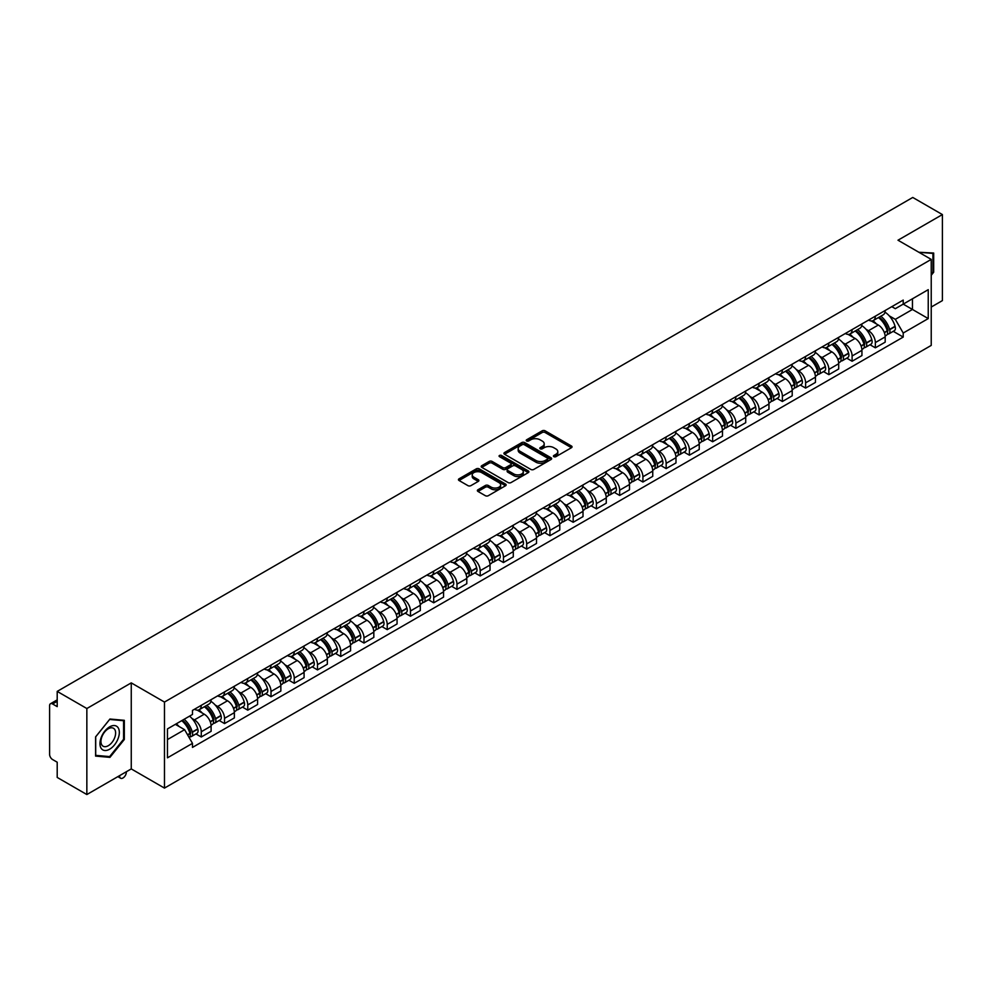 <?xml version="1.0" encoding="UTF-8"?>
<svg xmlns="http://www.w3.org/2000/svg" width="992" height="992" viewBox="0 0 992 992"><rect width="100%" height="100%" fill="white"/><g stroke="black" fill="none" stroke-linecap="round" stroke-linejoin="round"><path stroke-width="1.49" d="M553.858 456.667A1.451 0.831 0 0 0 555.904 456.667L571.442 447.702A2.071 1.19 0 0 0 572.049 446.859A2.071 1.19 0 0 0 571.442 446.003L545.116 430.813A2.071 1.19 0 0 0 542.19 430.813L526.653 439.778A1.451 0.831 0 0 0 528.699 440.969L530.708 439.803A6.622 3.819 0 0 1 540.07 439.803L542.264 441.068A6.622 3.819 0 0 1 544.199 443.771A6.622 3.819 0 0 1 542.264 446.474L540.256 447.628A1.451 0.831 0 0 0 542.302 448.818L544.31 447.652A6.622 3.819 0 0 1 553.672 447.652L555.867 448.917A6.622 3.819 0 0 1 557.802 451.62A6.622 3.819 0 0 1 555.867 454.324L553.858 455.489A1.451 0.831 0 0 0 553.858 456.667L553.858 455.489M477.983 489.75A2.071 1.19 0 0 0 477.375 490.594A2.071 1.19 0 0 0 477.983 491.437L485.373 495.702A2.071 1.19 0 0 0 488.3 495.702L505.548 485.733A2.071 1.19 0 0 0 506.156 484.89A2.071 1.19 0 0 0 505.548 484.046L479.223 468.844A2.071 1.19 0 0 0 476.309 468.844L459.048 478.814A2.071 1.19 0 0 0 458.44 479.657A2.071 1.19 0 0 0 459.048 480.5L467.964 485.646A2.071 1.19 0 0 0 470.89 485.646L478.28 481.393A2.071 1.19 0 0 0 478.888 480.537A2.071 1.19 0 0 0 478.28 479.694L473.854 477.14A5.53 3.199 0 0 1 472.229 474.883A5.53 3.199 0 0 1 475.652 471.932A5.53 3.199 0 0 1 481.678 472.626L499.013 482.633A5.53 3.199 0 0 1 500.625 484.89A5.53 3.199 0 0 1 497.215 487.841A5.53 3.199 0 0 1 491.189 487.146L488.3 485.485A2.071 1.19 0 0 0 485.373 485.485L477.983 489.75L477.983 491.437M164.474 702.063L131.254 682.88L86.85 708.524L57.201 691.399L912.752 197.458L942.4 214.57L897.996 240.213L931.228 259.396L164.474 702.063L164.474 788.094L931.228 345.414L931.228 259.396M530.856 469.439A2.071 1.19 0 0 0 533.783 469.439L551.044 459.482A2.071 1.19 0 0 0 551.639 458.626A2.071 1.19 0 0 0 551.044 457.783L524.718 442.593A2.071 1.19 0 0 0 521.792 442.593L504.531 452.55A2.071 1.19 0 0 0 503.924 453.394A2.071 1.19 0 0 0 504.531 454.237L530.856 469.439M500.067 456.977A1.451 0.831 0 0 1 501.53 457.188L501.53 455.464L528.302 470.915A2.071 1.19 0 0 1 528.897 471.758A2.071 1.19 0 0 1 528.302 472.601L511.041 482.571A2.071 1.19 0 0 1 508.115 482.571L481.79 467.368L489.168 463.14L489.168 461.416L481.79 465.682A2.071 1.19 0 0 0 481.182 466.525A2.071 1.19 0 0 0 481.79 467.368L481.79 465.682M489.168 463.14A2.071 1.19 0 0 1 492.094 463.14L492.094 461.416A2.071 1.19 0 0 0 489.168 461.416M492.094 461.416L502.77 467.579A2.071 1.19 0 0 0 505.697 467.579L510.595 464.752A2.071 1.19 0 0 0 511.202 463.909A2.071 1.19 0 0 0 510.595 463.066L499.484 456.642A1.451 0.831 0 0 1 501.53 455.464M86.85 708.524L86.85 794.542L57.201 777.43L57.201 762.203L52.576 759.537A4.216 2.43 -120 0 1 49.6 754.366L49.6 705.684A4.216 2.43 -120 0 1 50.468 703.75L57.201 699.868M931.228 307.049L942.4 300.601L942.4 214.57M86.85 794.542L131.254 768.912L164.474 788.094M57.201 691.399L57.201 706.626L52.576 703.96A4.216 2.43 -120 0 0 50.468 703.75M875.353 316.163A9.697 5.592 60 0 1 873.344 320.515L883.178 314.836A9.697 5.592 -120 0 0 885.186 310.496M866.016 329.27L868.496 330.708A9.697 5.592 60 0 1 875.353 342.575L885.186 336.896A9.697 5.592 -120 0 0 878.329 325.029L871.286 320.962M885.186 336.896L885.186 342.153L875.353 347.82L870.021 344.745M873.344 320.515A9.697 5.592 60 0 1 868.57 320.081M875.353 342.575L875.353 347.82M852.103 329.592A9.697 5.592 60 0 1 850.094 333.944L859.928 328.265A9.697 5.592 -120 0 0 861.936 323.913M846.771 358.162L852.103 361.249L861.936 355.57L861.936 350.325A9.697 5.592 -120 0 0 855.092 338.446L848.048 334.378M850.094 333.944A9.697 5.592 60 0 1 845.333 333.498M842.778 342.699L845.258 344.125A9.697 5.592 60 0 1 852.103 355.992L852.103 361.249M828.866 343.009A9.697 5.592 60 0 1 826.857 347.361L836.69 341.682A9.697 5.592 -120 0 0 838.699 337.33M823.534 371.591L828.866 374.666L838.699 368.987L838.699 363.742A9.697 5.592 -120 0 0 831.842 351.862L824.798 347.808M826.857 347.361A9.697 5.592 60 0 1 822.083 346.915M819.528 356.116L822.008 357.542A9.697 5.592 60 0 1 828.866 369.421L828.866 374.666M805.616 356.426A9.697 5.592 60 0 1 803.607 360.778L813.44 355.099A9.697 5.592 -120 0 0 815.449 350.746M800.284 385.008L805.616 388.083L815.449 382.404L815.449 377.158A9.697 5.592 -120 0 0 808.604 365.292L801.561 361.224M803.607 360.778A9.697 5.592 60 0 1 798.845 360.344M796.291 369.532L798.771 370.971A9.697 5.592 60 0 1 805.616 382.838L805.616 388.083M782.378 369.842A9.697 5.592 60 0 1 780.369 374.195L790.202 368.516A9.697 5.592 -120 0 0 792.211 364.163M777.046 398.424L782.378 401.5L792.211 395.82L792.211 390.575A9.697 5.592 -120 0 0 785.354 378.708L778.311 374.641M780.369 374.195A9.697 5.592 60 0 1 775.595 373.761M773.041 382.949L775.521 384.388A9.697 5.592 60 0 1 782.378 396.254L782.378 401.5M759.128 383.272A9.697 5.592 60 0 1 757.119 387.612L766.952 381.945A9.697 5.592 -120 0 0 768.961 377.592M753.796 411.841L759.128 414.929L768.961 409.25L768.961 403.992A9.697 5.592 -120 0 0 762.116 392.125L755.073 388.058M757.119 387.612A9.697 5.592 60 0 1 752.358 387.178M749.803 396.378L752.283 397.804A9.697 5.592 60 0 1 759.128 409.671L759.128 414.929M735.89 396.688A9.697 5.592 60 0 1 733.882 401.041L743.715 395.362A9.697 5.592 -120 0 0 745.724 391.009M730.558 425.258L735.89 428.346L745.724 422.666L745.724 417.421A9.697 5.592 -120 0 0 738.866 405.542L731.823 401.487M733.882 401.041A9.697 5.592 60 0 1 729.108 400.594M726.553 409.795L729.033 411.221A9.697 5.592 60 0 1 735.89 423.1L735.89 428.346M712.64 410.105A9.697 5.592 60 0 1 710.632 414.458L720.465 408.778A9.697 5.592 -120 0 0 722.474 404.426M707.308 438.687L712.64 441.762L722.474 436.083L722.474 430.838A9.697 5.592 -120 0 0 715.629 418.971L708.586 414.904M710.632 414.458A9.697 5.592 60 0 1 705.87 414.024M703.316 423.212L705.796 424.638A9.697 5.592 60 0 1 712.64 436.517L712.64 441.762M689.403 423.522A9.697 5.592 60 0 1 687.394 427.874L697.227 422.195A9.697 5.592 -120 0 0 699.236 417.843M684.071 452.104L689.403 455.179L699.236 449.5L699.236 444.255A9.697 5.592 -120 0 0 692.379 432.388L685.336 428.321M687.394 427.874A9.697 5.592 60 0 1 682.62 427.44M680.066 436.629L682.546 438.067A9.697 5.592 60 0 1 689.403 449.934L689.403 455.179M666.153 436.939A9.697 5.592 60 0 1 664.144 441.291L673.977 435.624A9.697 5.592 -120 0 0 675.986 431.272M660.821 465.521L666.153 468.596L675.986 462.929L675.986 457.672A9.697 5.592 -120 0 0 669.141 445.805L662.098 441.738M664.144 441.291A9.697 5.592 60 0 1 659.382 440.857M656.828 450.046L659.308 451.484A9.697 5.592 60 0 1 666.153 463.351L666.153 468.596M642.915 450.368A9.697 5.592 60 0 1 640.906 454.72L650.74 449.041A9.697 5.592 -120 0 0 652.748 444.689M637.583 478.938L642.915 482.025L652.748 476.346L652.748 471.101A9.697 5.592 -120 0 0 645.891 459.222L638.848 455.167M640.906 454.72A9.697 5.592 60 0 1 636.132 454.274M633.578 463.475L636.058 464.901A9.697 5.592 60 0 1 642.915 476.78L642.915 482.025M619.665 463.785A9.697 5.592 60 0 1 617.656 468.137L627.49 462.458A9.697 5.592 -120 0 0 629.498 458.106M614.333 492.367L619.665 495.442L629.498 489.763L629.498 484.518A9.697 5.592 -120 0 0 622.654 472.651L615.61 468.584M617.656 468.137A9.697 5.592 60 0 1 612.895 467.703M610.34 476.892L612.82 478.318A9.697 5.592 60 0 1 619.665 490.197L619.665 495.442M596.428 477.202A9.697 5.592 60 0 1 594.419 481.554L604.252 475.875A9.697 5.592 -120 0 0 606.261 471.522M591.096 505.784L596.428 508.859L606.261 503.18L606.261 497.934A9.697 5.592 -120 0 0 599.404 486.068L592.36 482M594.419 481.554A9.697 5.592 60 0 1 589.645 481.12M587.09 490.308L589.57 491.747A9.697 5.592 60 0 1 596.428 503.614L596.428 508.859M573.178 490.618A9.697 5.592 60 0 1 571.169 494.971L581.002 489.292A9.697 5.592 -120 0 0 583.011 484.952M567.846 519.2L573.178 522.276L583.011 516.609L583.011 511.351A9.697 5.592 -120 0 0 576.166 499.484L569.123 495.417M571.169 494.971A9.697 5.592 60 0 1 566.407 494.537M563.853 503.725L566.333 505.164A9.697 5.592 60 0 1 573.178 517.03L573.178 522.276M549.94 504.048A9.697 5.592 60 0 1 547.931 508.4L557.764 502.721A9.697 5.592 -120 0 0 559.773 498.368M544.608 532.617L549.94 535.705L559.773 530.026L559.773 524.78A9.697 5.592 -120 0 0 552.916 512.901L545.873 508.834M547.931 508.4A9.697 5.592 60 0 1 543.157 507.954M540.603 517.154L543.083 518.58A9.697 5.592 60 0 1 549.94 530.447L549.94 535.705M526.69 517.464A9.697 5.592 60 0 1 524.681 521.817L534.514 516.138A9.697 5.592 -120 0 0 536.523 511.785M521.358 546.046L526.69 549.122L536.523 543.442L536.523 538.197A9.697 5.592 -120 0 0 529.678 526.318L522.635 522.263M524.681 521.817A9.697 5.592 60 0 1 519.92 521.37M517.365 530.571L519.845 531.997A9.697 5.592 60 0 1 526.69 543.876L526.69 549.122M503.452 530.881A9.697 5.592 60 0 1 501.444 535.234L511.277 529.554A9.697 5.592 -120 0 0 513.286 525.202M498.12 559.463L503.452 562.538L513.286 556.859L513.286 551.614A9.697 5.592 -120 0 0 506.428 539.747L499.385 535.68M501.444 535.234A9.697 5.592 60 0 1 496.67 534.8M494.115 543.988L496.595 545.426A9.697 5.592 60 0 1 503.452 557.293L503.452 562.538M480.202 544.298A9.697 5.592 60 0 1 478.194 548.65L488.027 542.971A9.697 5.592 -120 0 0 490.036 538.619M474.87 572.88L480.202 575.955L490.036 570.276L490.036 565.031A9.697 5.592 -120 0 0 483.191 553.164L476.148 549.097M478.194 548.65A9.697 5.592 60 0 1 473.432 548.216M470.878 557.405L473.358 558.843A9.697 5.592 60 0 1 480.202 570.71L480.202 575.955M456.965 557.727A9.697 5.592 60 0 1 454.956 562.067L464.789 556.4A9.697 5.592 -120 0 0 466.798 552.048M451.633 586.297L456.965 589.384L466.798 583.705L466.798 578.46A9.697 5.592 -120 0 0 459.941 566.581L452.898 562.514M454.956 562.067A9.697 5.592 60 0 1 450.182 561.633M447.628 570.834L450.108 572.26A9.697 5.592 60 0 1 456.965 584.127L456.965 589.384M433.715 571.144A9.697 5.592 60 0 1 431.706 575.496L441.539 569.817A9.697 5.592 -120 0 0 443.548 565.465M428.383 599.714L433.715 602.801L443.548 597.122L443.548 591.877A9.697 5.592 -120 0 0 436.703 579.998L429.66 575.943M431.706 575.496A9.697 5.592 60 0 1 426.944 575.05M424.39 584.251L426.87 585.677A9.697 5.592 60 0 1 433.715 597.556L433.715 602.801M410.477 584.561A9.697 5.592 60 0 1 408.468 588.913L418.302 583.234A9.697 5.592 -120 0 0 420.31 578.882M405.145 613.143L410.477 616.218L420.31 610.539L420.31 605.294A9.697 5.592 -120 0 0 413.453 593.427L406.41 589.36M408.468 588.913A9.697 5.592 60 0 1 403.694 588.479M401.14 597.668L403.62 599.094A9.697 5.592 60 0 1 410.477 610.973L410.477 616.218M387.227 597.978A9.697 5.592 60 0 1 385.218 602.33L395.052 596.651A9.697 5.592 -120 0 0 397.06 592.298M381.895 626.56L387.227 629.635L397.06 623.956L397.06 618.71A9.697 5.592 -120 0 0 390.216 606.844L383.172 602.776M385.218 602.33A9.697 5.592 60 0 1 380.457 601.896M377.902 611.084L380.382 612.523A9.697 5.592 60 0 1 387.227 624.39L387.227 629.635M363.99 611.407A9.697 5.592 60 0 1 361.981 615.747L371.814 610.08A9.697 5.592 -120 0 0 373.823 605.728M358.658 639.976L363.99 643.052L373.823 637.385L373.823 632.127A9.697 5.592 -120 0 0 366.966 620.26L359.922 616.193M361.981 615.747A9.697 5.592 60 0 1 357.207 615.313M354.652 624.501L357.132 625.94A9.697 5.592 60 0 1 363.99 637.806L363.99 643.052M340.74 624.824A9.697 5.592 60 0 1 338.731 629.176L348.564 623.497A9.697 5.592 -120 0 0 350.573 619.144M335.408 653.393L340.74 656.481L350.573 650.802L350.573 645.556A9.697 5.592 -120 0 0 343.728 633.677L336.685 629.622M338.731 629.176A9.697 5.592 60 0 1 333.969 628.73M331.415 637.93L333.895 639.356A9.697 5.592 60 0 1 340.74 651.236L340.74 656.481M317.502 638.24A9.697 5.592 60 0 1 315.493 642.593L325.326 636.914A9.697 5.592 -120 0 0 327.335 632.561M312.17 666.822L317.502 669.898L327.335 664.218L327.335 658.973A9.697 5.592 -120 0 0 320.478 647.106L313.435 643.039M315.493 642.593A9.697 5.592 60 0 1 310.719 642.159M308.165 651.347L310.645 652.773A9.697 5.592 60 0 1 317.502 664.652L317.502 669.898M294.252 651.657A9.697 5.592 60 0 1 292.243 656.01L302.076 650.33A9.697 5.592 -120 0 0 304.085 645.978M288.92 680.239L294.252 683.314L304.085 677.635L304.085 672.39A9.697 5.592 -120 0 0 297.24 660.523L290.197 656.456M292.243 656.01A9.697 5.592 60 0 1 287.482 655.576M284.927 664.764L287.407 666.202A9.697 5.592 60 0 1 294.252 678.069L294.252 683.314M271.014 665.074A9.697 5.592 60 0 1 269.006 669.426L278.839 663.747A9.697 5.592 -120 0 0 280.848 659.407M265.682 693.656L271.014 696.731L280.848 691.064L280.848 685.807A9.697 5.592 -120 0 0 273.99 673.94L266.947 669.873M269.006 669.426A9.697 5.592 60 0 1 264.232 668.992M261.677 678.181L264.157 679.619A9.697 5.592 60 0 1 271.014 691.486L271.014 696.731M247.764 678.503A9.697 5.592 60 0 1 245.756 682.856L255.589 677.176A9.697 5.592 -120 0 0 257.598 672.824M242.432 707.073L247.764 710.16L257.598 704.481L257.598 699.236A9.697 5.592 -120 0 0 250.753 687.357L243.71 683.29M245.756 682.856A9.697 5.592 60 0 1 240.994 682.409M238.44 691.61L240.92 693.036A9.697 5.592 60 0 1 247.764 704.903L247.764 710.16M224.527 691.92A9.697 5.592 60 0 1 222.518 696.272L232.351 690.593A9.697 5.592 -120 0 0 234.36 686.241M219.195 720.502L224.527 723.577L234.36 717.898L234.36 712.653A9.697 5.592 -120 0 0 227.503 700.774L220.46 696.719M222.518 696.272A9.697 5.592 60 0 1 217.744 695.838M215.19 705.027L217.67 706.453A9.697 5.592 60 0 1 224.527 718.332L224.527 723.577M201.277 705.337A9.697 5.592 60 0 1 199.268 709.689L209.101 704.01A9.697 5.592 -120 0 0 211.11 699.658M195.945 733.919L201.277 736.994L211.11 731.315L211.11 726.07A9.697 5.592 -120 0 0 204.265 714.203L197.222 710.136M199.268 709.689A9.697 5.592 60 0 1 194.506 709.255M191.952 718.444L194.432 719.882A9.697 5.592 60 0 1 201.277 731.749L201.277 736.994M891.82 306.664L895.317 308.686L928.239 289.676L912.454 298.79L912.454 309.454L895.317 319.35L889.266 315.853M167.462 739.573L184.599 729.678L192.485 743.355L167.462 757.814L167.462 728.909L192.485 714.451L192.485 710.408L903.216 300.08L903.216 304.122L928.239 318.581L903.216 333.027L895.317 319.35M928.239 289.676L928.239 318.581M192.485 743.355L192.485 747.41L903.216 337.069L903.216 333.027M931.228 275.268L933.683 272.205L933.683 253.034L918.89 252.266L932.939 253.419L932.939 271.994L931.228 274.127M131.254 682.88L131.254 768.912M95.567 756.09L109.938 757.367L124.322 739.486L124.322 720.316L109.938 719.026L95.567 736.92L95.567 756.09M184.599 729.678L175.361 724.346M893.259 331.328L903.216 337.069M932.939 271.771L933.683 272.205M108.426 756.499L109.938 757.367M123.578 739.052L124.322 739.486M554.429 456.878L555.867 456.047A6.622 3.819 0 0 0 557.802 453.344L557.802 451.62M544.199 443.771L544.199 445.495A6.622 3.819 0 0 1 542.264 448.198L540.826 449.016M571.417 447.714L545.116 432.524A2.071 1.19 0 0 0 542.19 432.524L527.223 441.167M551.006 459.494L524.718 444.304A2.071 1.19 0 0 0 521.792 444.304L504.556 454.262M547.386 459.222A1.451 0.831 0 0 0 547.386 458.044L524.272 444.701A1.451 0.831 0 0 0 522.226 444.701L520.106 445.929A6.622 3.819 0 0 0 518.171 448.632A6.622 3.819 0 0 0 520.106 451.323L535.903 460.449A6.622 3.819 0 0 0 545.265 460.449L547.386 459.222L547.386 460.945A1.451 0.831 0 0 0 547.807 460.35L547.807 458.626M518.171 448.632L518.171 450.343A6.622 3.819 0 0 0 520.106 453.046L520.106 451.323M547.386 460.945L545.265 462.173A6.622 3.819 0 0 1 535.903 462.173L520.106 453.046M492.094 463.14L502.77 469.303A2.071 1.19 0 0 0 505.697 469.303L510.595 466.476A2.071 1.19 0 0 0 511.202 465.632L511.202 463.909M501.53 457.188L528.265 472.626M513.856 473.978A5.53 3.199 0 0 0 519.882 474.672A5.53 3.199 0 0 0 523.292 471.721A5.53 3.199 0 0 0 521.68 469.464L515.567 465.93A2.071 1.19 0 0 0 512.641 465.93L507.743 468.77A2.071 1.19 0 0 0 507.148 469.613A2.071 1.19 0 0 0 507.743 470.456L513.856 473.978L513.856 475.701A5.53 3.199 0 0 0 519.882 476.396A5.53 3.199 0 0 0 523.292 473.444L523.292 471.721M507.148 469.613L507.148 471.324A2.071 1.19 0 0 0 507.743 472.18L507.743 470.456M513.856 475.701L507.743 472.18M500.625 484.89L500.625 486.613A5.53 3.199 0 0 1 497.215 489.564A5.53 3.199 0 0 1 491.189 488.87L488.3 487.208A2.071 1.19 0 0 0 485.373 487.208L478.008 491.449M472.229 474.883L472.229 476.606A5.53 3.199 0 0 0 473.854 478.863L473.854 477.14M478.256 481.405L473.854 478.863M505.523 485.758L479.223 470.568A2.071 1.19 0 0 0 476.309 470.568L459.073 480.512L459.048 478.814M879.011 317.242A13.28 7.663 60 0 1 879.073 317.291A13.28 7.663 60 0 1 887.815 329.195L887.89 329.468A2.579 1.488 60 0 1 887.48 331.502A2.579 1.488 60 0 1 887.418 331.526M878.428 317.589A16.008 9.25 60 0 1 887.232 330.795L887.307 331.068A5.32 3.075 60 0 1 886.464 335.246L885.149 336.015M887.381 334.068A5.32 3.075 -120 0 0 888.844 333.87A5.32 3.075 -120 0 0 889.688 329.691L889.613 329.418A16.008 9.25 -120 0 0 880.809 316.212M884.988 312.195A16.008 9.25 60 0 1 895.057 326.281L895.131 326.554A5.32 3.075 60 0 1 894.288 330.733L888.844 333.87M872.96 320.701A16.008 9.25 60 0 1 876.308 323.863M884.095 323.888L886.141 325.066M932.021 252.886L932.939 253.419M118.036 727.595A13.702 7.911 120 0 0 104.805 731.141A13.702 7.911 120 0 0 101.258 748.464A13.702 7.911 120 0 0 114.489 744.918A13.702 7.911 120 0 0 118.036 727.595M114.638 729.343A10.366 5.989 120 0 0 113.472 728.264A10.366 5.989 120 0 0 103.825 733.1A10.366 5.989 120 0 0 101.94 745.141A10.366 5.989 120 0 0 103.106 746.22A10.366 5.989 120 0 0 112.753 741.384A10.366 5.989 120 0 0 114.638 729.343M109.641 756.598L95.716 755.358L95.716 736.783L109.641 719.448L123.578 720.7L123.578 739.276L109.641 756.598M122.648 720.167L123.578 720.7M855.761 330.671A13.28 7.663 60 0 1 855.836 330.708A13.28 7.663 60 0 1 864.565 342.612L864.64 342.897A2.579 1.488 60 0 1 864.243 344.918A2.579 1.488 60 0 1 864.181 344.956M855.178 331.006A16.008 9.25 60 0 1 863.982 344.212L864.069 344.497A5.32 3.075 60 0 1 863.226 348.663L861.899 349.432M864.131 347.498A5.32 3.075 -120 0 0 865.607 347.287A5.32 3.075 -120 0 0 866.45 343.12L866.363 342.835A16.008 9.25 -120 0 0 857.572 329.629M861.738 325.612A16.008 9.25 60 0 1 871.807 339.698L871.881 339.971A5.32 3.075 60 0 1 871.05 344.15L865.607 347.287M849.722 334.13A16.008 9.25 60 0 1 853.07 337.28M860.858 337.305L862.891 338.483M832.524 344.088A13.28 7.663 60 0 1 832.586 344.125A13.28 7.663 60 0 1 841.328 356.041L841.402 356.314A2.579 1.488 60 0 1 840.993 358.335A2.579 1.488 60 0 1 840.931 358.372M831.941 344.422A16.008 9.25 60 0 1 840.745 357.641L840.819 357.914A5.32 3.075 60 0 1 839.976 362.092L838.662 362.849M840.894 360.914A5.32 3.075 -120 0 0 842.357 360.716A5.32 3.075 -120 0 0 843.2 356.537L843.126 356.264A16.008 9.25 -120 0 0 834.322 343.046M838.5 339.028A16.008 9.25 60 0 1 848.569 353.115L848.644 353.4A5.32 3.075 60 0 1 847.8 357.566L842.357 360.716M826.472 347.547A16.008 9.25 60 0 1 829.82 350.697M837.608 350.722L839.654 351.9M809.274 357.504A13.28 7.663 60 0 1 809.348 357.542A13.28 7.663 60 0 1 818.078 369.458L818.152 369.731A2.579 1.488 60 0 1 817.755 371.764A2.579 1.488 60 0 1 817.693 371.789M808.691 357.839A16.008 9.25 60 0 1 817.495 371.058L817.582 371.33A5.32 3.075 60 0 1 816.738 375.509L815.412 376.278M817.644 374.331A5.32 3.075 -120 0 0 819.119 374.133A5.32 3.075 -120 0 0 819.962 369.954L819.876 369.681A16.008 9.25 -120 0 0 811.084 356.463M815.25 352.445A16.008 9.25 60 0 1 825.319 366.544L825.394 366.817A5.32 3.075 60 0 1 824.563 370.996L819.119 374.133M803.235 360.964A16.008 9.25 60 0 1 806.583 364.126M814.37 364.138L816.404 365.316M786.036 370.921A13.28 7.663 60 0 1 786.098 370.971A13.28 7.663 60 0 1 794.84 382.875L794.914 383.148A2.579 1.488 60 0 1 794.505 385.181A2.579 1.488 60 0 1 794.443 385.206M785.453 371.256A16.008 9.25 60 0 1 794.257 384.474L794.332 384.747A5.32 3.075 60 0 1 793.488 388.926L792.174 389.695M794.406 387.748A5.32 3.075 -120 0 0 795.869 387.55A5.32 3.075 -120 0 0 796.712 383.371L796.638 383.098A16.008 9.25 -120 0 0 787.834 369.88M792.013 365.874A16.008 9.25 60 0 1 802.082 379.961L802.156 380.234A5.32 3.075 60 0 1 801.313 384.412L795.869 387.55M779.985 374.381A16.008 9.25 60 0 1 783.333 377.543M791.12 377.568L793.166 378.746M762.786 384.35A13.28 7.663 60 0 1 762.86 384.388A13.28 7.663 60 0 1 771.59 396.292L771.664 396.577A2.579 1.488 60 0 1 771.268 398.598A2.579 1.488 60 0 1 771.206 398.635M762.203 384.685A16.008 9.25 60 0 1 771.007 397.891L771.094 398.164A5.32 3.075 60 0 1 770.251 402.343L768.924 403.112M771.156 401.165A5.32 3.075 -120 0 0 772.632 400.966A5.32 3.075 -120 0 0 773.475 396.788L773.388 396.515A16.008 9.25 -120 0 0 764.596 383.309M768.763 379.291A16.008 9.25 60 0 1 778.832 393.378L778.906 393.65A5.32 3.075 60 0 1 778.075 397.829L772.632 400.966M756.747 387.798A16.008 9.25 60 0 1 760.095 390.96M767.882 390.984L769.916 392.162M739.548 397.767A13.28 7.663 60 0 1 739.61 397.804A13.28 7.663 60 0 1 748.352 409.721L748.427 409.994A2.579 1.488 60 0 1 748.018 412.015A2.579 1.488 60 0 1 747.956 412.052M738.966 398.102A16.008 9.25 60 0 1 747.77 411.32L747.844 411.593A5.32 3.075 60 0 1 747.001 415.772L745.686 416.528M747.918 414.594A5.32 3.075 -120 0 0 749.382 414.396A5.32 3.075 -120 0 0 750.225 410.217L750.15 409.944A16.008 9.25 -120 0 0 741.346 396.726M745.525 392.708A16.008 9.25 60 0 1 755.594 406.794L755.668 407.067A5.32 3.075 60 0 1 754.825 411.246L749.382 414.396M733.497 401.227A16.008 9.25 60 0 1 736.845 404.376M744.632 404.401L746.678 405.579M716.298 411.184A13.28 7.663 60 0 1 716.373 411.221A13.28 7.663 60 0 1 725.102 423.138L725.177 423.41A2.579 1.488 60 0 1 724.78 425.444A2.579 1.488 60 0 1 724.718 425.469M715.716 411.519A16.008 9.25 60 0 1 724.52 424.737L724.606 425.01A5.32 3.075 60 0 1 723.763 429.189L722.436 429.945M724.668 428.011A5.32 3.075 -120 0 0 726.144 427.812A5.32 3.075 -120 0 0 726.987 423.634L726.9 423.361A16.008 9.25 -120 0 0 718.109 410.142M722.275 406.125A16.008 9.25 60 0 1 732.344 420.224L732.418 420.496A5.32 3.075 60 0 1 731.588 424.675L726.144 427.812M710.26 414.644A16.008 9.25 60 0 1 713.608 417.806M721.395 417.818L723.428 418.996M693.061 424.601A13.28 7.663 60 0 1 693.123 424.638A13.28 7.663 60 0 1 701.865 436.554L701.939 436.827A2.579 1.488 60 0 1 701.53 438.861A2.579 1.488 60 0 1 701.468 438.886M692.478 424.936A16.008 9.25 60 0 1 701.282 438.154L701.356 438.427A5.32 3.075 60 0 1 700.513 442.606L699.199 443.374M701.431 441.428A5.32 3.075 -120 0 0 702.894 441.229A5.32 3.075 -120 0 0 703.737 437.05L703.663 436.778A16.008 9.25 -120 0 0 694.859 423.559M699.038 419.554A16.008 9.25 60 0 1 709.106 433.64L709.181 433.913A5.32 3.075 60 0 1 708.338 438.092L702.894 441.229M687.01 428.06A16.008 9.25 60 0 1 690.358 431.222M698.145 431.247L700.191 432.425M669.811 438.03A13.28 7.663 60 0 1 669.885 438.067A13.28 7.663 60 0 1 678.615 449.971L678.689 450.256A2.579 1.488 60 0 1 678.292 452.278A2.579 1.488 60 0 1 678.23 452.302M669.228 438.365A16.008 9.25 60 0 1 678.032 451.571L678.119 451.844A5.32 3.075 60 0 1 677.276 456.022L675.949 456.791M678.181 454.844A5.32 3.075 -120 0 0 679.656 454.646A5.32 3.075 -120 0 0 680.5 450.467L680.413 450.194A16.008 9.25 -120 0 0 671.621 436.988M675.788 432.971A16.008 9.25 60 0 1 685.856 447.057L685.931 447.33A5.32 3.075 60 0 1 685.1 451.509L679.656 454.646M663.772 441.477A16.008 9.25 60 0 1 667.12 444.639M674.907 444.664L676.941 445.842M646.573 451.447A13.28 7.663 60 0 1 646.635 451.484A13.28 7.663 60 0 1 655.377 463.4L655.452 463.673A2.579 1.488 60 0 1 655.042 465.694A2.579 1.488 60 0 1 654.98 465.732M645.99 451.782A16.008 9.25 60 0 1 654.794 464.988L654.869 465.273A5.32 3.075 60 0 1 654.026 469.452L652.711 470.208M654.943 468.274A5.32 3.075 -120 0 0 656.419 468.075A5.32 3.075 -120 0 0 657.25 463.896L657.175 463.611A16.008 9.25 -120 0 0 648.371 450.405M652.55 446.388A16.008 9.25 60 0 1 662.619 460.474L662.693 460.747A5.32 3.075 60 0 1 661.85 464.926L656.419 468.075M640.522 454.906A16.008 9.25 60 0 1 643.87 458.056M651.657 458.081L653.703 459.259M623.323 464.864A13.28 7.663 60 0 1 623.398 464.901A13.28 7.663 60 0 1 632.127 476.817L632.202 477.09A2.579 1.488 60 0 1 631.805 479.111A2.579 1.488 60 0 1 631.743 479.148M622.74 465.198A16.008 9.25 60 0 1 631.544 478.417L631.631 478.69A5.32 3.075 60 0 1 630.788 482.868L629.461 483.625M631.693 481.69A5.32 3.075 -120 0 0 633.169 481.492A5.32 3.075 -120 0 0 634.012 477.313L633.925 477.04A16.008 9.25 -120 0 0 625.134 463.822M629.3 459.804A16.008 9.25 60 0 1 639.369 473.891L639.443 474.176A5.32 3.075 60 0 1 638.612 478.355L633.169 481.492M617.284 468.323A16.008 9.25 60 0 1 620.632 471.473M628.42 471.498L630.453 472.676M600.086 478.28A13.28 7.663 60 0 1 600.148 478.318A13.28 7.663 60 0 1 608.89 490.234L608.964 490.507A2.579 1.488 60 0 1 608.555 492.54A2.579 1.488 60 0 1 608.493 492.565M599.503 478.615A16.008 9.25 60 0 1 608.307 491.834L608.381 492.106A5.32 3.075 60 0 1 607.538 496.285L606.224 497.054M608.456 495.107A5.32 3.075 -120 0 0 609.931 494.909A5.32 3.075 -120 0 0 610.762 490.73L610.688 490.457A16.008 9.25 -120 0 0 601.884 477.239M606.062 473.234A16.008 9.25 60 0 1 616.131 487.32L616.206 487.593A5.32 3.075 60 0 1 615.362 491.772L609.931 494.909M594.034 481.74A16.008 9.25 60 0 1 597.382 484.902M605.17 484.914L607.216 486.105M576.836 491.71A13.28 7.663 60 0 1 576.91 491.747A13.28 7.663 60 0 1 585.64 503.651L585.714 503.924A2.579 1.488 60 0 1 585.317 505.957A2.579 1.488 60 0 1 585.255 505.982M576.253 492.044A16.008 9.25 60 0 1 585.057 505.25L585.144 505.523A5.32 3.075 60 0 1 584.3 509.702L582.974 510.471M585.206 508.524A5.32 3.075 -120 0 0 586.681 508.326A5.32 3.075 -120 0 0 587.524 504.147L587.438 503.874A16.008 9.25 -120 0 0 578.646 490.668M582.812 486.65A16.008 9.25 60 0 1 592.881 500.737L592.956 501.01A5.32 3.075 60 0 1 592.125 505.188L586.681 508.326M570.797 495.157A16.008 9.25 60 0 1 574.145 498.319M581.932 498.344L583.966 499.522M553.598 505.126A13.28 7.663 60 0 1 553.66 505.164A13.28 7.663 60 0 1 562.402 517.08L562.476 517.353A2.579 1.488 60 0 1 562.067 519.374A2.579 1.488 60 0 1 562.005 519.411M553.015 505.461A16.008 9.25 60 0 1 561.819 518.667L561.894 518.952A5.32 3.075 60 0 1 561.05 523.119L559.736 523.888M561.968 521.953A5.32 3.075 -120 0 0 563.444 521.742A5.32 3.075 -120 0 0 564.274 517.576L564.2 517.291A16.008 9.25 -120 0 0 555.396 504.085M559.575 500.067A16.008 9.25 60 0 1 569.644 514.154L569.718 514.426A5.32 3.075 60 0 1 568.875 518.605L563.444 521.742M547.547 508.586A16.008 9.25 60 0 1 550.895 511.736M558.682 511.76L560.728 512.938M530.348 518.543A13.28 7.663 60 0 1 530.422 518.58A13.28 7.663 60 0 1 539.152 530.497L539.226 530.77A2.579 1.488 60 0 1 538.83 532.791A2.579 1.488 60 0 1 538.768 532.828M529.765 518.878A16.008 9.25 60 0 1 538.569 532.096L538.656 532.369A5.32 3.075 60 0 1 537.813 536.548L536.486 537.304M538.718 535.37A5.32 3.075 -120 0 0 540.194 535.172A5.32 3.075 -120 0 0 541.037 530.993L540.95 530.72A16.008 9.25 -120 0 0 532.158 517.502M536.325 513.484A16.008 9.25 60 0 1 546.394 527.57L546.468 527.856A5.32 3.075 60 0 1 545.637 532.022L540.194 535.172M524.309 522.003A16.008 9.25 60 0 1 527.657 525.152M535.444 525.177L537.478 526.355M507.11 531.96A13.28 7.663 60 0 1 507.172 531.997A13.28 7.663 60 0 1 515.914 543.914L515.989 544.186A2.579 1.488 60 0 1 515.58 546.22A2.579 1.488 60 0 1 515.518 546.245M506.528 532.295A16.008 9.25 60 0 1 515.332 545.513L515.406 545.786A5.32 3.075 60 0 1 514.563 549.965L513.248 550.734M515.48 548.787A5.32 3.075 -120 0 0 516.956 548.588A5.32 3.075 -120 0 0 517.787 544.41L517.712 544.137A16.008 9.25 -120 0 0 508.908 530.918M513.087 526.901A16.008 9.25 60 0 1 523.156 541L523.23 541.272A5.32 3.075 60 0 1 522.387 545.451L516.956 548.588M501.059 535.42A16.008 9.25 60 0 1 504.407 538.582M512.194 538.594L514.24 539.772M483.86 545.377A13.28 7.663 60 0 1 483.935 545.426A13.28 7.663 60 0 1 492.664 557.33L492.739 557.603A2.579 1.488 60 0 1 492.342 559.637A2.579 1.488 60 0 1 492.28 559.662M483.278 545.712A16.008 9.25 60 0 1 492.082 558.93L492.168 559.203A5.32 3.075 60 0 1 491.325 563.382L489.998 564.15M492.23 562.204A5.32 3.075 -120 0 0 493.706 562.005A5.32 3.075 -120 0 0 494.549 557.826L494.462 557.554A16.008 9.25 -120 0 0 485.671 544.335M489.837 540.33A16.008 9.25 60 0 1 499.906 554.416L499.98 554.689A5.32 3.075 60 0 1 499.15 558.868L493.706 562.005M477.822 548.836A16.008 9.25 60 0 1 481.17 551.998M488.957 552.023L490.99 553.201M460.623 558.806A13.28 7.663 60 0 1 460.685 558.843A13.28 7.663 60 0 1 469.427 570.747L469.501 571.032A2.579 1.488 60 0 1 469.092 573.054A2.579 1.488 60 0 1 469.03 573.091M460.04 559.141A16.008 9.25 60 0 1 468.844 572.347L468.918 572.62A5.32 3.075 60 0 1 468.075 576.798L466.761 577.567M468.993 575.633A5.32 3.075 -120 0 0 470.468 575.422A5.32 3.075 -120 0 0 471.299 571.243L471.225 570.97A16.008 9.25 -120 0 0 462.421 557.764M466.6 553.747A16.008 9.25 60 0 1 476.668 567.833L476.743 568.106A5.32 3.075 60 0 1 475.9 572.285L470.468 575.422M454.572 562.253A16.008 9.25 60 0 1 457.92 565.415M465.707 565.44L467.753 566.618M437.373 572.223A13.28 7.663 60 0 1 437.447 572.26A13.28 7.663 60 0 1 446.177 584.176L446.251 584.449A2.579 1.488 60 0 1 445.854 586.47A2.579 1.488 60 0 1 445.792 586.508M436.79 572.558A16.008 9.25 60 0 1 445.594 585.776L445.681 586.049A5.32 3.075 60 0 1 444.838 590.228L443.511 590.984M445.743 589.05A5.32 3.075 -120 0 0 447.218 588.851A5.32 3.075 -120 0 0 448.062 584.672L447.975 584.4A16.008 9.25 -120 0 0 439.183 571.181M443.35 567.164A16.008 9.25 60 0 1 453.418 581.25L453.493 581.535A5.32 3.075 60 0 1 452.662 585.702L447.218 588.851M431.334 575.682A16.008 9.25 60 0 1 434.682 578.832M442.469 578.857L444.503 580.035M414.135 585.64A13.28 7.663 60 0 1 414.197 585.677A13.28 7.663 60 0 1 422.939 597.593L423.014 597.866A2.579 1.488 60 0 1 422.604 599.9A2.579 1.488 60 0 1 422.542 599.924M413.552 585.974A16.008 9.25 60 0 1 422.356 599.193L422.431 599.466A5.32 3.075 60 0 1 421.588 603.644L420.273 604.401M422.505 602.466A5.32 3.075 -120 0 0 423.981 602.268A5.32 3.075 -120 0 0 424.812 598.089L424.737 597.816A16.008 9.25 -120 0 0 415.933 584.598M420.112 580.58A16.008 9.25 60 0 1 430.181 594.679L430.255 594.952A5.32 3.075 60 0 1 429.412 599.131L423.981 602.268M408.084 589.099A16.008 9.25 60 0 1 411.432 592.261M419.219 592.274L421.265 593.452M390.885 599.056A13.28 7.663 60 0 1 390.96 599.094A13.28 7.663 60 0 1 399.689 611.01L399.764 611.283A2.579 1.488 60 0 1 399.367 613.316A2.579 1.488 60 0 1 399.305 613.341M390.302 599.391A16.008 9.25 60 0 1 399.106 612.61L399.193 612.882A5.32 3.075 60 0 1 398.35 617.061L397.023 617.83M399.255 615.883A5.32 3.075 -120 0 0 400.731 615.685A5.32 3.075 -120 0 0 401.574 611.506L401.487 611.233A16.008 9.25 -120 0 0 392.696 598.015M396.862 594.01A16.008 9.25 60 0 1 406.931 608.096L407.005 608.369A5.32 3.075 60 0 1 406.174 612.548L400.731 615.685M384.846 602.516A16.008 9.25 60 0 1 388.194 605.678M395.982 605.703L398.015 606.881M367.648 612.486A13.28 7.663 60 0 1 367.71 612.523A13.28 7.663 60 0 1 376.452 624.427L376.526 624.712A2.579 1.488 60 0 1 376.117 626.733A2.579 1.488 60 0 1 376.055 626.758M367.065 612.82A16.008 9.25 60 0 1 375.869 626.026L375.943 626.299A5.32 3.075 60 0 1 375.1 630.478L373.786 631.247M376.018 629.3A5.32 3.075 -120 0 0 377.493 629.102A5.32 3.075 -120 0 0 378.324 624.923L378.25 624.65A16.008 9.25 -120 0 0 369.446 611.444M373.624 607.426A16.008 9.25 60 0 1 383.693 621.513L383.768 621.786A5.32 3.075 60 0 1 382.924 625.964L377.493 629.102M361.596 615.933A16.008 9.25 60 0 1 364.944 619.095M372.732 619.12L374.778 620.298M344.398 625.902A13.28 7.663 60 0 1 344.472 625.94A13.28 7.663 60 0 1 353.202 637.856L353.276 638.129A2.579 1.488 60 0 1 352.879 640.15A2.579 1.488 60 0 1 352.817 640.187M343.815 626.237A16.008 9.25 60 0 1 352.619 639.443L352.706 639.728A5.32 3.075 60 0 1 351.862 643.907L350.536 644.664M352.768 642.729A5.32 3.075 -120 0 0 354.243 642.531A5.32 3.075 -120 0 0 355.086 638.352L355 638.067A16.008 9.25 -120 0 0 346.208 624.861M350.374 620.843A16.008 9.25 60 0 1 360.443 634.93L360.518 635.202A5.32 3.075 60 0 1 359.687 639.381L354.243 642.531M338.359 629.362A16.008 9.25 60 0 1 341.707 632.512M349.494 632.536L351.528 633.714M321.16 639.319A13.28 7.663 60 0 1 321.222 639.356A13.28 7.663 60 0 1 329.964 651.273L330.038 651.546A2.579 1.488 60 0 1 329.629 653.567A2.579 1.488 60 0 1 329.567 653.604M320.577 639.654A16.008 9.25 60 0 1 329.381 652.872L329.456 653.145A5.32 3.075 60 0 1 328.612 657.324L327.298 658.08M329.53 656.146A5.32 3.075 -120 0 0 331.006 655.948A5.32 3.075 -120 0 0 331.836 651.769L331.762 651.496A16.008 9.25 -120 0 0 322.958 638.278M327.137 634.26A16.008 9.25 60 0 1 337.206 648.346L337.28 648.632A5.32 3.075 60 0 1 336.437 652.81L331.006 655.948M315.109 642.779A16.008 9.25 60 0 1 318.457 645.928M326.244 645.953L328.29 647.131M297.91 652.736A13.28 7.663 60 0 1 297.984 652.773A13.28 7.663 60 0 1 306.714 664.69L306.788 664.962A2.579 1.488 60 0 1 306.392 666.996A2.579 1.488 60 0 1 306.33 667.021M297.327 653.071A16.008 9.25 60 0 1 306.131 666.289L306.218 666.562A5.32 3.075 60 0 1 305.375 670.741L304.048 671.51M306.28 669.563A5.32 3.075 -120 0 0 307.756 669.364A5.32 3.075 -120 0 0 308.599 665.186L308.512 664.913A16.008 9.25 -120 0 0 299.72 651.694M303.887 647.689A16.008 9.25 60 0 1 313.956 661.776L314.03 662.048A5.32 3.075 60 0 1 313.199 666.227L307.756 669.364M291.871 656.196A16.008 9.25 60 0 1 295.219 659.358M303.006 659.37L305.04 660.56M274.672 666.165A13.28 7.663 60 0 1 274.734 666.202A13.28 7.663 60 0 1 283.476 678.106L283.551 678.379A2.579 1.488 60 0 1 283.142 680.413A2.579 1.488 60 0 1 283.08 680.438M274.09 666.5A16.008 9.25 60 0 1 282.894 679.706L282.968 679.979A5.32 3.075 60 0 1 282.125 684.158L280.81 684.926M283.042 682.98A5.32 3.075 -120 0 0 284.518 682.781A5.32 3.075 -120 0 0 285.349 678.602L285.274 678.33A16.008 9.25 -120 0 0 276.47 665.124M280.649 661.106A16.008 9.25 60 0 1 290.718 675.192L290.792 675.465A5.32 3.075 60 0 1 289.949 679.644L284.518 682.781M268.621 669.612A16.008 9.25 60 0 1 271.969 672.774M279.756 672.799L281.802 673.977M251.422 679.582A13.28 7.663 60 0 1 251.497 679.619A13.28 7.663 60 0 1 260.226 691.536L260.301 691.808A2.579 1.488 60 0 1 259.904 693.83A2.579 1.488 60 0 1 259.842 693.867M250.84 679.917A16.008 9.25 60 0 1 259.644 693.123L259.73 693.408A5.32 3.075 60 0 1 258.887 697.574L257.56 698.343M259.792 696.409A5.32 3.075 -120 0 0 261.268 696.198A5.32 3.075 -120 0 0 262.111 692.032L262.024 691.746A16.008 9.25 -120 0 0 253.233 678.54M257.399 674.523A16.008 9.25 60 0 1 267.468 688.609L267.542 688.882A5.32 3.075 60 0 1 266.712 693.061L261.268 696.198M245.384 683.042A16.008 9.25 60 0 1 248.732 686.191M256.519 686.216L258.552 687.394M228.185 692.999A13.28 7.663 60 0 1 228.247 693.036A13.28 7.663 60 0 1 236.989 704.952L237.063 705.225A2.579 1.488 60 0 1 236.654 707.246A2.579 1.488 60 0 1 236.592 707.284M227.602 693.334A16.008 9.25 60 0 1 236.406 706.552L236.48 706.825A5.32 3.075 60 0 1 235.637 711.004L234.323 711.76M236.555 709.826A5.32 3.075 -120 0 0 238.03 709.627A5.32 3.075 -120 0 0 238.861 705.448L238.787 705.176A16.008 9.25 -120 0 0 229.983 691.957M234.162 687.94A16.008 9.25 60 0 1 244.23 702.026L244.305 702.311A5.32 3.075 60 0 1 243.462 706.49L238.03 709.627M222.134 696.458A16.008 9.25 60 0 1 225.482 699.608M233.269 699.633L235.315 700.811M204.935 706.416A13.28 7.663 60 0 1 205.009 706.453A13.28 7.663 60 0 1 213.739 718.369L213.813 718.642A2.579 1.488 60 0 1 213.416 720.676A2.579 1.488 60 0 1 213.354 720.7M204.352 706.75A16.008 9.25 60 0 1 213.156 719.969L213.243 720.242A5.32 3.075 60 0 1 212.4 724.42L211.073 725.189M213.305 723.242A5.32 3.075 -120 0 0 214.78 723.044A5.32 3.075 -120 0 0 215.624 718.865L215.537 718.592A16.008 9.25 -120 0 0 206.745 705.374M210.912 701.356A16.008 9.25 60 0 1 220.98 715.455L221.055 715.728A5.32 3.075 60 0 1 220.224 719.907L214.78 723.044M198.896 709.875A16.008 9.25 60 0 1 202.244 713.037M210.031 713.05L212.065 714.228M182.404 720.279A13.28 7.663 60 0 1 190.501 731.786L190.576 732.059A2.579 1.488 60 0 1 190.166 734.092A2.579 1.488 60 0 1 190.104 734.117M119.635 775.62L119.635 776.054A4.737 2.74 120 0 0 120.615 778.224A4.737 2.74 120 0 0 124.26 776.947A4.737 2.74 120 0 0 126.331 772.185L126.331 771.751M120.615 778.224L118.68 777.108A4.737 2.74 -60 0 1 118.085 776.513M181.734 720.663A16.008 9.25 60 0 1 189.918 733.386L189.993 733.658A5.32 3.075 60 0 1 189.261 737.775M190.067 736.659A5.32 3.075 -120 0 0 191.543 736.461A5.32 3.075 -120 0 0 192.374 732.282L192.299 732.009A16.008 9.25 -120 0 0 184.115 719.287M189.559 716.15A16.008 9.25 60 0 1 197.743 728.872L197.817 729.145A5.32 3.075 60 0 1 196.974 733.324L191.543 736.461M176.303 723.8A16.008 9.25 60 0 1 178.994 726.454M186.781 726.479L188.827 727.657M224.527 718.332L234.36 712.653M247.764 704.903L257.598 699.236M271.014 691.486L280.848 685.807M294.252 678.069L304.085 672.39M317.502 664.652L327.335 658.973M340.74 651.236L350.573 645.556M363.99 637.806L373.823 632.127M387.227 624.39L397.06 618.71M410.477 610.973L420.31 605.294M433.715 597.556L443.548 591.877M456.965 584.127L466.798 578.46M480.202 570.71L490.036 565.031M503.452 557.293L513.286 551.614M526.69 543.876L536.523 538.197M549.94 530.447L559.773 524.78M573.178 517.03L583.011 511.351M596.428 503.614L606.261 497.934M619.665 490.197L629.498 484.518M642.915 476.78L652.748 471.101M666.153 463.351L675.986 457.672M689.403 449.934L699.236 444.255M712.64 436.517L722.474 430.838M735.89 423.1L745.724 417.421M759.128 409.671L768.961 403.992M782.378 396.254L792.211 390.575M805.616 382.838L815.449 377.158M828.866 369.421L838.699 363.742M852.103 355.992L861.936 350.325M201.277 731.749L211.11 726.07M194.432 719.882L204.265 714.203M217.67 706.453L227.503 700.774M240.92 693.036L250.753 687.357M264.157 679.619L273.99 673.94M287.407 666.202L297.24 660.523M310.645 652.773L320.478 647.106M333.895 639.356L343.728 633.677M357.132 625.94L366.966 620.26M380.382 612.523L390.216 606.844M403.62 599.094L413.453 593.427M426.87 585.677L436.703 579.998M450.108 572.26L459.941 566.581M473.358 558.843L483.191 553.164M496.595 545.426L506.428 539.747M519.845 531.997L529.678 526.318M543.083 518.58L552.916 512.901M566.333 505.164L576.166 499.484M589.57 491.747L599.404 486.068M612.82 478.318L622.654 472.651M636.058 464.901L645.891 459.222M659.308 451.484L669.141 445.805M682.546 438.067L692.379 432.388M705.796 424.638L715.629 418.971M729.033 411.221L738.866 405.542M752.283 397.804L762.116 392.125M775.521 384.388L785.354 378.708M798.771 370.971L808.604 365.292M822.008 357.542L831.842 351.862M845.258 344.125L855.092 338.446M868.496 330.708L878.329 325.029M57.201 701.294L52.576 703.96M555.867 456.047L555.867 454.324M540.256 448.818L540.256 447.628M542.264 448.198L542.264 446.474M526.653 440.969L526.653 439.778M542.19 432.524L542.19 430.813M545.116 432.524L545.116 430.813M571.442 447.702L571.442 446.003M504.531 454.237L504.531 452.55M521.792 444.304L521.792 442.593M524.718 444.304L524.718 442.593M551.044 459.482L551.044 457.783M535.903 462.173L535.903 460.449M545.265 462.173L545.265 460.449M502.77 469.303L502.77 467.579M505.697 469.303L505.697 467.579M510.595 466.476L510.595 464.752M528.302 472.601L528.302 470.915M485.373 487.208L485.373 485.485M488.3 487.208L488.3 485.485M491.189 488.87L491.189 487.146M478.28 481.393L478.28 479.694M476.309 470.568L476.309 468.844M479.223 470.568L479.223 468.844M505.548 485.733L505.548 484.046M884.393 332.754L887.307 331.068M889.688 329.691L895.131 326.554M889.613 329.418L895.057 326.281M884.294 332.494L888.014 330.324M861.155 346.171L864.069 344.497M866.45 343.12L871.881 339.971M866.363 342.835L871.807 339.698M861.056 345.91L864.776 343.74M837.905 359.588L840.819 357.914M843.2 356.537L848.644 353.4M843.126 356.264L848.569 353.115M837.806 359.327L841.526 357.157M814.668 373.017L817.582 371.33M819.962 369.954L825.394 366.817M819.876 369.681L825.319 366.544M817.495 371.033L818.288 370.574M814.568 372.744L817.495 371.058M791.418 386.434L794.332 384.747M796.712 383.371L802.156 380.234M796.638 383.098L802.082 379.961M794.245 384.45L795.038 384.003M791.318 386.173L794.257 384.474M768.18 399.85L771.094 398.164M773.475 396.788L778.906 393.65M773.388 396.515L778.832 393.378M771.007 397.879L771.801 397.42M768.081 399.59L771.007 397.891M744.93 413.267L747.844 411.593M750.225 410.217L755.668 407.067M750.15 409.944L755.594 406.794M744.831 413.007L748.551 410.837M721.692 426.696L724.606 425.01M726.987 423.634L732.418 420.496M726.9 423.361L732.344 420.224M724.52 424.712L725.313 424.254M721.593 426.424L724.52 424.737M698.442 440.113L701.356 438.427M703.737 437.05L709.181 433.913M703.663 436.778L709.106 433.64M698.343 439.853L702.063 437.67M675.205 453.53L678.119 451.844M680.5 450.467L685.931 447.33M680.413 450.194L685.856 447.057M675.106 453.27L678.826 451.1M651.955 466.947L654.869 465.273M657.25 463.896L662.693 460.747M657.175 463.611L662.619 460.474M651.856 466.686L655.576 464.516M628.717 480.376L631.631 478.69M634.012 477.313L639.443 474.176M633.925 477.04L639.369 473.891M628.618 480.103L632.338 477.933M605.467 493.793L608.381 492.106M610.762 490.73L616.206 487.593M610.688 490.457L616.131 487.32M608.294 491.809L609.088 491.35M605.368 493.52L608.307 491.834M582.23 507.21L585.144 505.523M587.524 504.147L592.956 501.01M587.438 503.874L592.881 500.737M582.13 506.949L585.85 504.779M558.98 520.626L561.894 518.952M564.274 517.576L569.718 514.426M564.2 517.291L569.644 514.154M561.807 518.655L562.6 518.196M558.88 520.366L561.819 518.667M535.742 534.043L538.656 532.369M541.037 530.993L546.468 527.856M540.95 530.72L546.394 527.57M535.643 533.783L539.363 531.613M512.492 547.472L515.406 545.786M517.787 544.41L523.23 541.272M517.712 544.137L523.156 541M515.319 545.488L516.113 545.03M512.393 547.2L515.332 545.513M489.254 560.889L492.168 559.203M494.549 557.826L499.98 554.689M494.462 557.554L499.906 554.416M489.155 560.629L492.875 558.459M466.004 574.306L468.918 572.62M471.299 571.243L476.743 568.106M471.225 570.97L476.668 567.833M465.905 574.046L469.625 571.876M442.767 587.723L445.681 586.049M448.062 584.672L453.493 581.535M447.975 584.4L453.418 581.25M442.668 587.462L446.388 585.292M419.517 601.152L422.431 599.466M424.812 598.089L430.255 594.952M424.737 597.816L430.181 594.679M419.418 600.879L423.138 598.709M396.279 614.569L399.193 612.882M401.574 611.506L407.005 608.369M401.487 611.233L406.931 608.096M399.106 612.585L399.9 612.126M396.18 614.308L399.106 612.61M373.029 627.986L375.943 626.299M378.324 624.923L383.768 621.786M378.25 624.65L383.693 621.513M372.93 627.725L376.65 625.555M349.792 641.402L352.706 639.728M355.086 638.352L360.518 635.202M355 638.067L360.443 634.93M352.619 639.431L353.412 638.972M349.692 641.142L352.619 639.443M326.542 654.832L329.456 653.145M331.836 651.769L337.28 648.632M331.762 651.496L337.206 648.346M329.369 652.848L330.162 652.389M326.442 654.559L329.381 652.872M303.304 668.248L306.218 666.562M308.599 665.186L314.03 662.048M308.512 664.913L313.956 661.776M306.131 666.264L306.925 665.806M303.205 667.976L306.131 666.289M280.054 681.665L282.968 679.979M285.349 678.602L290.792 675.465M285.274 678.33L290.718 675.192M279.955 681.405L283.675 679.235M256.816 695.082L259.73 693.408M262.111 692.032L267.542 688.882M262.024 691.746L267.468 688.609M256.717 694.822L260.437 692.652M233.566 708.499L236.48 706.825M238.861 705.448L244.305 702.311M238.787 705.176L244.23 702.026M233.467 708.238L237.187 706.068M210.329 721.928L213.243 720.242M215.624 718.865L221.055 715.728M215.537 718.592L220.98 715.455M210.23 721.655L213.95 719.485M187.662 735.01L189.993 733.658M192.374 732.282L197.817 729.145M192.299 732.009L197.743 728.872M189.906 733.361L190.7 732.914M187.525 734.762L189.918 733.386"/></g></svg>
